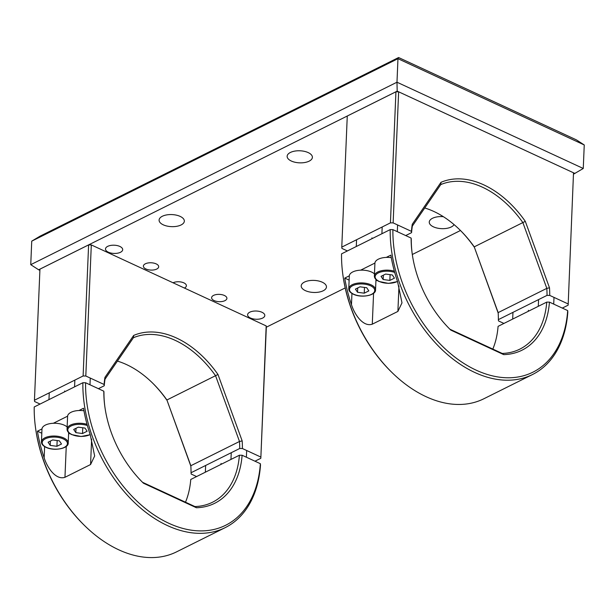 <?xml version="1.0" encoding="UTF-8"?>
<svg xmlns="http://www.w3.org/2000/svg" width="615" height="615" viewBox="0 0 615 615"><rect width="100%" height="100%" fill="white"/><g stroke="black" fill="none" stroke-linecap="round" stroke-linejoin="round"><path stroke-width="0.92" d="M309.145 161.153A12.631 6.035 2.4 0 1 295.123 162.275A12.631 6.035 2.4 0 1 287.144 156.279A12.631 6.035 2.4 0 1 290.388 152.466A12.631 6.035 2.4 0 1 304.41 151.352A12.631 6.035 2.4 0 1 312.389 157.34A12.631 6.035 2.4 0 1 309.145 161.153M181.094 224.952A12.631 6.035 2.4 0 1 167.065 226.074A12.631 6.035 2.4 0 1 159.093 220.078A12.631 6.035 2.4 0 1 162.329 216.265A12.631 6.035 2.4 0 1 176.359 215.15A12.631 6.035 2.4 0 1 184.339 221.139A12.631 6.035 2.4 0 1 181.094 224.952M454.062 224.598A12.631 6.035 2.4 0 1 451.256 226.973A12.631 6.035 2.4 0 1 437.234 228.088A12.631 6.035 2.4 0 1 429.255 222.1A12.631 6.035 2.4 0 1 432.499 218.287A12.631 6.035 2.4 0 1 443.361 216.68M323.206 290.772A12.631 6.035 2.4 0 1 309.184 291.887A12.631 6.035 2.4 0 1 301.204 285.898A12.631 6.035 2.4 0 1 304.448 282.085A12.631 6.035 2.4 0 1 318.47 280.963A12.631 6.035 2.4 0 1 326.45 286.951A12.631 6.035 2.4 0 1 323.206 290.772M120.486 252.281A8.618 4.113 2.4 0 1 110.923 253.042A8.618 4.113 2.4 0 1 105.48 248.96A8.618 4.113 2.4 0 1 107.694 246.361A8.618 4.113 2.4 0 1 117.257 245.593A8.618 4.113 2.4 0 1 122.693 249.682A8.618 4.113 2.4 0 1 120.486 252.281M262.597 318.093A8.618 4.113 2.4 0 1 253.034 318.862A8.618 4.113 2.4 0 1 247.599 314.772A8.618 4.113 2.4 0 1 249.805 312.174A8.618 4.113 2.4 0 1 259.369 311.413A8.618 4.113 2.4 0 1 264.811 315.495A8.618 4.113 2.4 0 1 262.597 318.093M213.566 295.392A7.657 3.659 -177.6 0 0 211.606 297.706A7.657 3.659 -177.6 0 0 216.442 301.335A7.657 3.659 -177.6 0 0 224.936 300.658A7.657 3.659 -177.6 0 0 226.904 298.344A7.657 3.659 -177.6 0 0 222.069 294.716A7.657 3.659 -177.6 0 0 213.566 295.392M145.355 263.797A7.657 3.659 -177.6 0 0 143.387 266.111A7.657 3.659 -177.6 0 0 148.223 269.739A7.657 3.659 -177.6 0 0 156.725 269.062A7.657 3.659 -177.6 0 0 158.685 266.756A7.657 3.659 -177.6 0 0 153.85 263.12A7.657 3.659 -177.6 0 0 145.355 263.797M576.355 139.851L584.25 144.956L397.966 58.686L398.597 57.533L576.355 139.851M31.734 241.149L30.75 264.673L396.983 82.21L397.966 58.686L31.734 241.149L40.052 236.168L398.597 57.533M584.25 144.956L583.266 168.479L396.983 82.21L397.19 91.143L38.645 269.777L39.89 270.354M30.75 264.673L38.645 269.777M573.649 174.107L583.266 168.479M254.979 461.204L260.829 458.29L266.18 325.912L266.318 327.211L345.192 287.928M412.311 254.495L460.466 230.502M574.948 173.461L397.19 91.143M173.061 282.785A7.657 3.659 2.4 0 1 181.556 282.108A7.657 3.659 2.4 0 1 186.391 285.737A7.657 3.659 2.4 0 1 184.431 288.051M395.929 91.789L398.635 91.804L393.139 222.891L390.433 222.868L395.929 91.789L347.267 116.027L341.779 247.115L341.917 248.406L347.39 250.943M562.31 308.084L568.152 305.171L573.511 172.792L568.152 305.171M393.139 222.891L411.427 231.355A93.226 61.938 -116.5 0 1 412.273 224.252L441.001 182.309A93.226 61.938 -116.5 0 1 525.31 221.354L549.495 287.805A93.226 61.938 -116.5 0 1 549.725 295.408L568.014 303.879M573.511 172.792L398.635 91.804M549.725 295.408L547.027 295.385A91.312 60.67 63.5 0 0 546.82 288.358L522.888 222.622A91.312 60.67 63.5 0 0 440.763 184.585L412.342 226.074A91.312 60.67 63.5 0 0 411.566 232.655L411.427 231.355M549.495 287.805L546.82 288.358L498.158 312.605A91.312 60.67 -116.5 0 1 498.365 319.631L498.504 320.922L503.931 323.436M525.31 221.354L474.234 246.861L498.158 312.605M498.188 313.089L474.234 246.861A91.312 60.67 -116.5 0 0 460.12 230.148A91.312 60.67 -116.5 0 0 424.734 207.978M474.088 246.876A93.226 61.938 63.5 0 0 459.789 229.826M405.716 235.568L411.566 232.655M547.027 295.385L498.365 319.631M341.779 247.115L390.433 222.868M412.273 224.252L412.342 226.074M441.001 182.309L440.763 184.585M503.723 354.624L502.232 353.448A91.312 60.67 63.5 0 0 519.875 349.112A91.312 60.67 63.5 0 0 546.743 302.111L549.449 302.126A93.226 61.938 -116.5 0 1 503.723 354.624L450.803 330.109A93.226 61.938 -116.5 0 1 450.188 329.509A93.226 61.938 -116.5 0 1 412.112 253.088A93.226 61.938 -116.5 0 1 411.143 238.082L411.281 239.373A91.312 60.67 63.5 0 0 412.173 253.549M392.9 229.633A117.78 78.251 63.5 0 0 476.102 370.138A117.78 78.251 63.5 0 0 567.683 310.575L567.83 311.874A119.694 79.527 -116.5 0 1 532.529 374.512A119.694 79.527 -116.5 0 1 438.664 346.307A119.694 79.527 -116.5 0 1 390.202 229.61L392.9 229.633L411.143 238.082M549.449 302.126L567.683 310.575M450.803 330.109L449.88 329.202L502.232 353.448M546.743 302.111L498.081 326.35A91.312 60.67 -116.5 0 1 492.823 349.089M349.128 280.125L344.746 278.095A119.694 79.527 63.5 0 0 351.48 304.671C354.471 314.396 363.158 327.272 372.283 324.182L397.897 311.421L401.995 302.864L397.582 281.701A119.694 79.527 -116.5 0 1 390.848 255.125L386.274 257.401M344.746 278.095L349.312 275.82M360.667 270.162L374.927 263.059M390.202 229.61L341.54 253.857A119.694 79.527 63.5 0 0 342.778 274.09A119.694 79.527 63.5 0 0 391.663 372.206A119.694 79.527 63.5 0 0 483.867 398.758L532.529 374.512M377.018 280.348L375.919 280.894M391.663 372.206L391.002 371.56A117.78 78.251 -116.5 0 1 342.901 275.013L342.778 274.09M374.466 273.89A13.399 6.396 -177.6 0 0 371.652 272.091A13.399 6.396 -177.6 0 0 357.369 270.508A13.399 6.396 -177.6 0 0 349.305 275.997L348.767 288.766A13.399 6.396 2.4 0 1 356.838 283.277A13.399 6.396 2.4 0 1 371.122 284.86A13.399 6.396 2.4 0 1 375.542 289.888C375.988 295.484 361.328 298.237 353.387 294.231C350.281 292.74 348.743 290.918 348.767 288.766M366.709 287.712L360.013 286.821L355.432 289.104L357.546 292.286L364.241 293.178L368.823 290.895L366.709 287.712M364.48 287.42L364.241 293.178M357.722 287.958L357.546 292.286M392.324 274.959L385.628 274.059L381.039 276.343L383.153 279.525L389.849 280.425L394.438 278.141L392.324 274.959M390.095 274.659L389.849 280.425M383.337 275.197L383.153 279.525M391.286 257.654A13.399 6.396 -177.6 0 0 374.912 263.235L374.381 276.004A13.399 6.396 2.4 0 1 394.361 271.207M88.606 244.901L91.304 244.924L85.808 376.003L83.11 375.988L88.606 244.901L39.944 269.147L34.448 400.227L34.594 401.526L40.06 404.055M266.318 327.211L260.829 458.29M85.808 376.003L104.096 384.475A93.226 61.938 -116.5 0 1 104.942 377.372L133.678 335.429A93.226 61.938 -116.5 0 1 217.979 374.474L242.172 440.924A93.226 61.938 -116.5 0 1 242.402 448.527L260.683 456.991M266.18 325.912L91.304 244.924M242.402 448.527L239.696 448.504A91.312 60.67 63.5 0 0 239.496 441.478L215.565 375.734A91.312 60.67 63.5 0 0 133.44 337.704L105.011 379.194A91.312 60.67 63.5 0 0 104.243 385.766L104.096 384.475M242.172 440.924L239.496 441.478L190.835 465.716A91.312 60.67 -116.5 0 1 191.034 472.743L191.18 474.042L196.6 476.556M217.979 374.474L166.903 399.981L190.835 465.716M190.865 466.208L166.903 399.981A91.312 60.67 -116.5 0 0 152.797 383.268A91.312 60.67 -116.5 0 0 117.411 361.097M166.757 399.988A93.226 61.938 63.5 0 0 152.466 382.945M98.392 388.68L104.243 385.766M239.696 448.504L191.034 472.743M34.448 400.227L83.11 375.988M104.942 377.372L105.011 379.194M133.678 335.429L133.44 337.704M196.4 507.736L194.909 506.56A91.312 60.67 63.5 0 0 212.544 502.224A91.312 60.67 63.5 0 0 239.412 455.223L242.118 455.246A93.226 61.938 -116.5 0 1 196.4 507.736L143.48 483.229A93.226 61.938 -116.5 0 1 142.857 482.621A93.226 61.938 -116.5 0 1 104.788 406.207A93.226 61.938 -116.5 0 1 103.82 391.194L103.958 392.493A91.312 60.67 63.5 0 0 104.85 406.669M85.577 382.745A117.78 78.251 63.5 0 0 168.771 523.257A117.78 78.251 63.5 0 0 260.36 463.695L260.499 464.986A119.694 79.527 -116.5 0 1 225.205 527.632A119.694 79.527 -116.5 0 1 131.341 499.426A119.694 79.527 -116.5 0 1 82.871 382.73L85.577 382.745L103.82 391.194M242.118 455.246L260.36 463.695M143.48 483.229L142.549 482.314L194.909 506.56M239.412 455.223L190.758 479.469A91.312 60.67 -116.5 0 1 185.492 502.201M41.805 433.237L37.423 431.207A119.694 79.527 63.5 0 0 44.157 457.783C47.14 467.515 55.834 480.384 64.959 477.302L90.566 464.54L94.664 455.984L90.259 434.82A119.694 79.527 -116.5 0 1 83.517 408.245L78.951 410.52M37.423 431.207L41.989 428.932M53.344 423.281L67.604 416.171M82.871 382.73L34.209 406.969A119.694 79.527 63.5 0 0 35.447 427.21A119.694 79.527 63.5 0 0 84.332 525.325A119.694 79.527 63.5 0 0 176.543 551.87L225.205 527.632M69.695 433.46L68.596 434.013M84.332 525.325L83.671 524.672A117.78 78.251 -116.5 0 1 35.57 428.125L35.447 427.21M67.143 427.002A13.399 6.396 -177.6 0 0 64.329 425.203A13.399 6.396 -177.6 0 0 50.046 423.627A13.399 6.396 -177.6 0 0 41.974 429.109L41.443 441.885A13.399 6.396 2.4 0 1 49.508 436.396A13.399 6.396 2.4 0 1 63.791 437.98A13.399 6.396 2.4 0 1 68.219 443.008C68.665 448.604 54.005 451.349 46.056 447.351C42.958 445.852 41.42 444.03 41.443 441.885M59.386 440.832L52.69 439.933L48.101 442.216L50.215 445.398L56.918 446.298L61.5 444.015L59.386 440.832M57.157 440.532L56.918 446.298M50.399 441.07L50.215 445.398M84.993 428.071L78.297 427.171L73.715 429.454L75.83 432.637L82.525 433.537L87.107 431.253L84.993 428.071M82.764 427.771L82.525 433.537M76.006 428.317L75.83 432.637M83.955 410.766A13.399 6.396 -177.6 0 0 67.589 416.347L67.05 429.124A13.399 6.396 2.4 0 1 87.038 424.327M351.48 304.671L351.949 293.463M372.283 324.182L373.582 293.286M397.897 311.421L398.966 285.929M353.679 294.208A12.631 6.035 -177.6 0 0 371.506 294.347A12.631 6.035 -177.6 0 0 370.576 285.791A12.631 6.035 -177.6 0 0 352.749 285.652A12.631 6.035 -177.6 0 0 353.679 294.208M394.699 272.43A12.631 6.035 -177.6 0 0 377.756 273.221A12.631 6.035 -177.6 0 0 379.286 281.447A12.631 6.035 -177.6 0 0 397.474 281.393M44.157 457.783L44.626 446.582M64.959 477.302L66.251 446.405M90.566 464.54L91.635 439.049M46.348 447.328A12.631 6.035 -177.6 0 0 64.183 447.459A12.631 6.035 -177.6 0 0 63.253 438.902A12.631 6.035 -177.6 0 0 45.425 438.772A12.631 6.035 -177.6 0 0 46.348 447.328M87.368 425.542A12.631 6.035 -177.6 0 0 70.425 426.341A12.631 6.035 -177.6 0 0 71.963 434.567A12.631 6.035 -177.6 0 0 90.151 434.513M528.377 310.321L528.339 311.275M512.964 312.358L512.679 319.077M371.975 237.89L371.944 238.705M356.569 239.742L356.285 246.507M375.98 279.487L375.542 289.888M553.984 297.56L553.715 304.102M538.571 299.597L538.294 306.316M557.551 349.589L555.606 352.949M397.59 225.128L397.313 231.671M382.184 226.981L381.9 233.746M397.536 281.57L388.472 283.384L378.994 281.47C375.896 279.979 374.351 278.157 374.381 276.004M221.046 463.433L221.008 464.394M205.641 465.47L205.356 472.197M64.652 391.002L64.613 391.824M49.246 392.854L48.962 399.627M68.657 432.606L68.219 443.008M246.661 450.68L246.384 457.222M231.248 452.709L230.963 459.436M250.228 502.709L248.275 506.068M90.259 378.248L89.982 384.79M74.853 380.101L74.569 386.866M90.213 434.69L81.142 436.496L71.671 434.59C68.565 433.098 67.027 431.269 67.05 429.124"/></g></svg>
